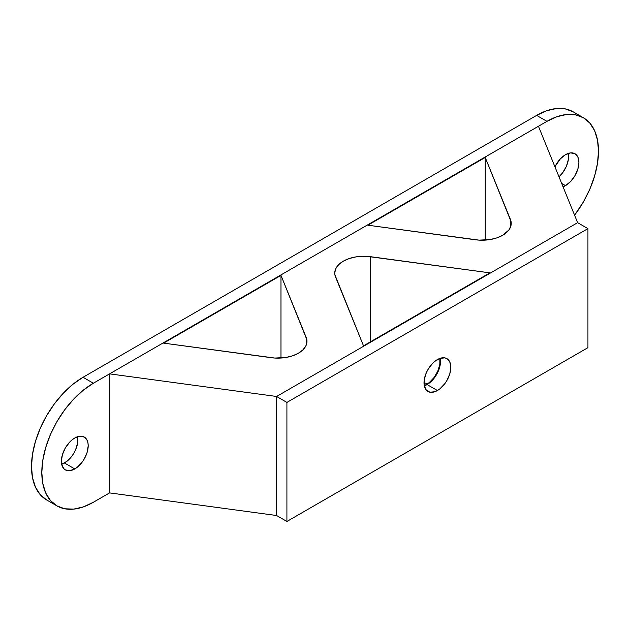<?xml version="1.0" encoding="UTF-8"?>
<svg xmlns="http://www.w3.org/2000/svg" width="630" height="630" viewBox="0 0 630 630"><rect width="100%" height="100%" fill="white"/><g stroke="black" fill="none" stroke-linecap="round" stroke-linejoin="round"><path stroke-width="0.94" d="M74.797 437.984A18.955 10.946 -60 0 1 84.278 437.047A18.955 10.946 -60 0 1 87.176 452.238A18.955 10.946 -60 0 1 74.797 468.94L64.488 462.987A18.955 10.946 120 0 0 77.592 436.716L77.632 442.937L75.632 449.678L73.962 452.986L71.938 456.081L67.103 461.176L61.693 464.263A18.955 10.946 120 0 0 64.488 462.987L74.797 468.94L69.67 470.72L65.323 469.878L63.654 468.492L61.653 464.074L61.393 461.199L62.417 454.687L65.323 447.993L69.67 442.126L72.182 439.795L74.797 437.984L79.923 436.204L84.278 437.047L87.176 440.394L87.94 442.858L88.2 445.725L87.176 452.238L84.278 458.931L82.246 462.034L77.411 467.129L74.797 468.94A18.955 10.946 -60 0 1 65.323 469.878A18.955 10.946 -60 0 1 62.417 454.687A18.955 10.946 -60 0 1 74.797 437.984M563.047 186.787A18.955 10.946 -60 0 0 565.512 185.63L570.638 181.487L574.985 175.62L577.891 168.927L578.915 162.414L577.891 157.083L574.985 153.736L570.638 152.893L565.512 154.681A18.955 10.946 -60 0 0 554.92 166.793L560.385 158.815L565.512 154.681A18.955 10.946 -60 0 1 574.985 153.736A18.955 10.946 -60 0 1 577.891 168.927A18.955 10.946 -60 0 1 565.512 185.63L561.669 183.409L565.512 185.63L562.897 186.842M559.007 176.849A18.955 10.946 120 0 0 568.307 153.405L568.347 159.634L566.346 166.367L562.645 172.77L559.007 176.849M574.576 215.169L583.404 201.907L589.814 189.189L594.578 176.148L597.508 163.288L598.5 151.106L597.508 140.065L594.578 130.591L589.814 123.055L583.404 117.739L575.592 114.841L566.677 114.487L557.014 116.684L546.958 121.346L93.358 383.229L83.302 390.183L73.631 399.152L64.717 409.791L56.905 421.706L50.495 434.424L45.73 447.465L42.801 460.325L41.808 472.508L42.801 483.549L45.73 493.022L50.495 500.559L56.905 505.882L64.717 508.772L73.631 509.127L83.302 506.93L93.358 502.267L109.588 492.896L109.588 373.858L538.453 126.26L577.623 222.673L276.601 396.475L109.588 373.858L109.588 492.896L93.358 502.267A72.899 42.084 -60 0 1 56.905 505.882A72.899 42.084 -60 0 1 45.73 447.465A72.899 42.084 -60 0 1 93.358 383.229L83.042 377.275L72.986 384.229L63.323 393.199L54.408 403.846L46.596 415.753L40.186 428.471L35.422 441.512L32.492 454.372L31.5 466.554L32.492 477.595L35.422 487.069L40.186 494.605L46.596 499.929A72.899 42.084 120 0 1 35.422 441.512A72.899 42.084 120 0 1 83.042 377.275L536.642 115.392L83.042 377.275L93.358 383.229L546.958 121.346A72.899 42.084 -60 0 1 583.404 117.739A72.899 42.084 -60 0 1 574.576 215.169M573.095 111.786L565.283 108.888L556.369 108.533L546.698 110.73L536.642 115.392L546.958 121.346L536.642 115.392A72.899 42.084 120 0 1 573.095 111.786L583.404 117.739M424.084 385.544L427.108 384.568A18.955 10.946 -60 0 1 424.313 385.843L429.723 382.764L432.243 380.433L436.59 374.566L439.496 367.865L440.26 364.526L440.22 358.297A18.955 10.946 -60 0 1 427.108 384.568L426.699 384.332A18.955 10.946 120 0 0 439.874 358.415M334.75 273.081A29.161 16.837 180 0 0 335.522 276.932L363.51 345.823L489.888 272.853L366.92 256.339L355.918 256.89L349.13 258.568L343.287 261.182L338.775 264.553L335.861 268.474L334.758 272.688L334.908 274.822L363.51 345.823L489.888 272.853L370.566 256.693L370.566 341.743L370.566 256.693A29.161 16.837 180 0 0 334.75 273.081L334.75 273.105M511.229 223.382A29.161 16.837 180 0 0 510.458 219.531L510.458 227.225L510.458 219.531L485.234 157.453L485.234 240.117L485.234 157.453L367.889 225.209L479.06 240.125L490.061 239.573L496.849 237.888L502.685 235.281L508.875 230.005L510.898 225.902L511.072 221.642L485.234 157.453L367.889 225.209L475.414 239.77A29.161 16.837 180 0 0 511.229 223.382L511.229 223.398M306.975 341.302A29.161 16.837 180 0 0 306.204 337.459L306.204 345.145L306.204 337.459L280.98 275.381L280.98 358.037L280.98 275.381L163.627 343.13L274.806 358.053L285.8 357.493L292.596 355.816L298.431 353.209L302.951 349.839L305.857 345.917L306.967 341.704L306.818 339.57L280.98 275.381L163.627 343.13L271.16 357.69A29.161 16.837 180 0 0 306.975 341.302L306.975 341.326M276.601 515.513L109.588 492.896L276.601 515.513L276.601 396.475L276.601 515.513L276.601 396.475L577.623 222.673L538.453 126.26L109.588 373.858L276.601 396.475L577.623 222.673L587.932 228.627L587.932 347.666L286.91 521.467L286.91 402.42L587.932 228.627L577.623 222.673L276.601 396.475L286.91 402.42L286.91 521.467L276.601 515.513L276.601 396.475L286.91 402.42L587.932 228.627L587.932 347.666L286.91 521.467L276.601 515.513M427.99 383.512L424.022 382.977L427.99 383.512M424.242 385.489A18.955 10.946 120 0 0 426.699 384.332L429.313 382.528L434.149 377.425L437.842 371.023L439.842 364.29L439.842 358.25M437.417 359.572A18.955 10.946 -60 0 1 446.898 358.635A18.955 10.946 -60 0 1 449.804 373.818A18.955 10.946 -60 0 1 437.417 390.521L427.108 384.568A18.955 10.946 120 0 0 440.22 358.297L440.26 364.526L438.252 371.259L436.59 374.566L432.243 380.433L427.108 384.568L437.417 390.521L440.031 388.718L444.867 383.615L446.898 380.52L449.804 373.818L450.82 367.306L449.804 361.974L446.898 358.635L444.867 357.879L440.031 358.36L434.802 361.376L432.29 363.707L427.943 369.574L426.274 372.881L424.273 379.614L424.273 385.654L426.274 390.08L429.975 392.214L434.802 391.734L437.417 390.521A18.955 10.946 -60 0 1 427.943 391.458A18.955 10.946 -60 0 1 425.037 376.275A18.955 10.946 -60 0 1 437.417 359.572M424.313 385.843L427.108 384.568A18.955 10.946 120 0 1 424.313 385.843M56.905 505.882L46.596 499.929"/></g></svg>
